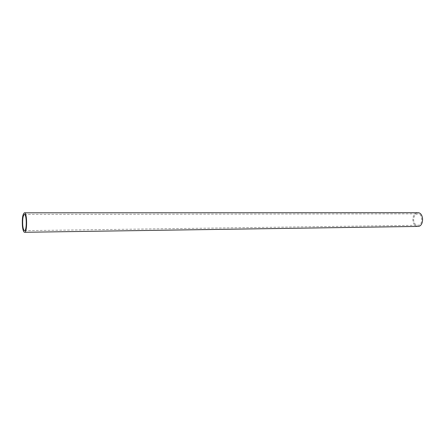 <?xml version="1.0" encoding="UTF-8"?>
<svg xmlns="http://www.w3.org/2000/svg" width="445" height="445" viewBox="0 0 445 445"><rect width="100%" height="100%" fill="white"/><g stroke="black" fill="none" stroke-linecap="round" stroke-linejoin="round"><path stroke-width="0.33" stroke-dasharray="2.23 1.67" d="M413.822 221.46C413.233 217.11 414.529 214.573 417.722 213.856C423.034 213.55 423.123 225.504 417.805 225.281C415.886 225.159 414.562 223.885 413.822 221.46M417.838 226.422C415.53 226.277 413.933 224.747 413.055 221.833C412.343 216.615 413.906 213.572 417.733 212.71M24.531 230.666L417.805 225.281M24.408 214.434L417.722 213.856"/><path stroke-width="0.67" d="M24.403 212.81L417.733 212.71C424.102 212.348 424.213 226.689 417.838 226.422L24.553 232.29C23.524 232.045 22.806 229.859 22.395 225.721C22.039 218.334 22.712 214.028 24.403 212.81C27.251 212.282 27.406 232.774 24.553 232.29M22.734 225.198C22.439 219.035 22.995 215.447 24.408 214.434C26.783 214.001 26.911 231.066 24.531 230.666C23.674 230.465 23.073 228.641 22.734 225.198"/></g></svg>
